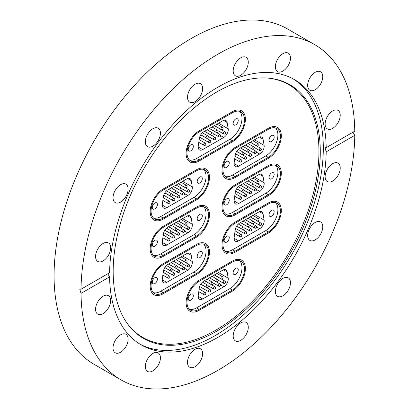 <?xml version="1.0" encoding="UTF-8"?>
<svg xmlns="http://www.w3.org/2000/svg" width="409" height="409" viewBox="0 0 409 409"><rect width="100%" height="100%" fill="white"/><g stroke="black" fill="none" stroke-linecap="round" stroke-linejoin="round"><path stroke-width="0.61" d="M216.729 92.02A146.458 84.556 -60 0 1 268.641 78.16A146.458 84.556 -60 0 1 316.74 184.899A146.458 84.556 -60 0 1 216.729 331.188A146.458 84.556 -60 0 1 127.122 323.289A146.458 84.556 -60 0 1 127.005 203.692A146.458 84.556 -60 0 1 216.729 92.02M268.059 78.109A145.947 84.264 -60 0 1 315.319 184.848A145.947 84.264 -60 0 1 215.742 330.201A145.947 84.264 -60 0 1 126.785 322.803M293.028 78.799A153.191 88.446 -60 0 1 314.674 202.01A153.191 88.446 -60 0 1 214.996 335.682A153.191 88.446 -60 0 1 139.868 344.081M152.874 370.891A10.67 6.161 120 0 0 159.847 361.49A10.67 6.161 120 0 0 158.211 352.941A10.67 6.161 120 0 0 152.874 353.468A10.67 6.161 120 0 0 145.906 362.87A10.67 6.161 120 0 0 147.542 371.423A10.67 6.161 120 0 0 152.874 370.891M120.589 352.251A10.67 6.161 120 0 0 127.557 342.849A10.67 6.161 120 0 0 125.921 334.301A10.67 6.161 120 0 0 120.589 334.828A10.67 6.161 120 0 0 113.615 344.23A10.67 6.161 120 0 0 115.251 352.778A10.67 6.161 120 0 0 120.589 352.251M95.568 309.27A10.67 6.161 120 0 0 97.777 314.153A10.67 6.161 120 0 0 105.997 311.295A10.67 6.161 120 0 0 110.655 300.559A10.67 6.161 120 0 0 108.446 295.671A10.67 6.161 120 0 0 100.225 298.529A10.67 6.161 120 0 0 95.568 309.27M95.568 256.54A10.67 6.161 120 0 0 97.777 261.423A10.67 6.161 120 0 0 105.997 258.565A10.67 6.161 120 0 0 110.655 247.828A10.67 6.161 120 0 0 108.446 242.946A10.67 6.161 120 0 0 100.225 245.804A10.67 6.161 120 0 0 95.568 256.54M113.042 197.736A10.67 6.161 120 0 0 115.251 202.619A10.67 6.161 120 0 0 123.472 199.761A10.67 6.161 120 0 0 128.129 189.024A10.67 6.161 120 0 0 125.921 184.142A10.67 6.161 120 0 0 117.7 187A10.67 6.161 120 0 0 113.042 197.736M145.333 141.811A10.67 6.161 120 0 0 147.542 146.693A10.67 6.161 120 0 0 155.763 143.835A10.67 6.161 120 0 0 160.42 133.099A10.67 6.161 120 0 0 158.211 128.211A10.67 6.161 120 0 0 149.991 131.069A10.67 6.161 120 0 0 145.333 141.811M195.062 101.631A10.67 6.161 120 0 0 202.036 92.23A10.67 6.161 120 0 0 200.4 83.676A10.67 6.161 120 0 0 195.062 84.208A10.67 6.161 120 0 0 188.094 93.61A10.67 6.161 120 0 0 189.73 102.158A10.67 6.161 120 0 0 195.062 101.631M240.727 75.266A10.67 6.161 120 0 0 247.701 65.864A10.67 6.161 120 0 0 246.065 57.311A10.67 6.161 120 0 0 240.727 57.843A10.67 6.161 120 0 0 233.759 67.245A10.67 6.161 120 0 0 235.395 75.793A10.67 6.161 120 0 0 240.727 75.266M282.916 71.089A10.67 6.161 120 0 0 289.889 61.682A10.67 6.161 120 0 0 288.253 53.134A10.67 6.161 120 0 0 282.916 53.661A10.67 6.161 120 0 0 275.947 63.068A10.67 6.161 120 0 0 277.583 71.616A10.67 6.161 120 0 0 282.916 71.089M315.206 89.729A10.67 6.161 120 0 0 322.174 80.328A10.67 6.161 120 0 0 320.544 71.779A10.67 6.161 120 0 0 315.206 72.306A10.67 6.161 120 0 0 308.238 81.708A10.67 6.161 120 0 0 309.869 90.256A10.67 6.161 120 0 0 315.206 89.729M325.135 123.999A10.67 6.161 120 0 0 327.348 128.886A10.67 6.161 120 0 0 335.569 126.023A10.67 6.161 120 0 0 340.227 115.287A10.67 6.161 120 0 0 338.018 110.404A10.67 6.161 120 0 0 329.792 113.262A10.67 6.161 120 0 0 325.135 123.999M325.135 176.729A10.67 6.161 120 0 0 327.348 181.611A10.67 6.161 120 0 0 335.569 178.753A10.67 6.161 120 0 0 340.227 168.017A10.67 6.161 120 0 0 338.018 163.13A10.67 6.161 120 0 0 329.792 165.993A10.67 6.161 120 0 0 325.135 176.729M307.66 235.533A10.67 6.161 120 0 0 309.869 240.415A10.67 6.161 120 0 0 318.095 237.557A10.67 6.161 120 0 0 322.752 226.821A10.67 6.161 120 0 0 320.544 221.934A10.67 6.161 120 0 0 312.318 224.797A10.67 6.161 120 0 0 307.66 235.533M275.369 291.459A10.67 6.161 120 0 0 277.583 296.346A10.67 6.161 120 0 0 285.804 293.483A10.67 6.161 120 0 0 290.462 282.747A10.67 6.161 120 0 0 288.253 277.864A10.67 6.161 120 0 0 280.027 280.722A10.67 6.161 120 0 0 275.369 291.459M240.727 340.349A10.67 6.161 120 0 0 247.701 330.947A10.67 6.161 120 0 0 246.065 322.399A10.67 6.161 120 0 0 240.727 322.926A10.67 6.161 120 0 0 233.759 332.328A10.67 6.161 120 0 0 235.395 340.881A10.67 6.161 120 0 0 240.727 340.349M195.062 366.715A10.67 6.161 120 0 0 202.036 357.313A10.67 6.161 120 0 0 200.4 348.765A10.67 6.161 120 0 0 195.062 349.291A10.67 6.161 120 0 0 188.094 358.693A10.67 6.161 120 0 0 189.73 367.241A10.67 6.161 120 0 0 195.062 366.715M326.203 147.675L354.767 131.182A193.585 111.764 120 0 0 314.685 44.632A193.585 111.764 120 0 0 217.895 54.218A193.585 111.764 120 0 0 81.023 289.224L109.592 272.737A153.191 88.446 -60 0 1 217.895 87.199A153.191 88.446 -60 0 1 294.49 79.612A153.191 88.446 -60 0 1 326.203 147.675L324.94 147.542L326.203 151.821A153.191 88.446 -60 0 1 217.895 337.359A153.191 88.446 -60 0 1 141.304 344.945A153.191 88.446 -60 0 1 109.592 276.883L107.777 273.779M314.685 44.632L287.742 29.075A193.585 111.764 120 0 0 190.952 38.661A193.585 111.764 120 0 0 64.489 209.25A193.585 111.764 120 0 0 94.162 364.368L121.105 379.925A193.585 111.764 120 0 0 217.895 370.339A193.585 111.764 120 0 0 354.767 135.333L326.203 151.821M81.023 289.224L79.75 289.102L81.023 293.376A193.585 111.764 120 0 0 121.105 379.925M352.982 132.214L354.767 135.333M81.023 293.376L109.592 276.883M232.358 261.075L199.122 280.262A18.42 10.634 120 0 0 187.092 296.494A18.42 10.634 120 0 0 189.914 311.254A18.42 10.634 120 0 0 199.122 310.339L232.358 291.152A18.42 10.634 120 0 0 244.388 274.925A18.42 10.634 120 0 0 241.566 260.165A18.42 10.634 120 0 0 232.358 261.075A18.42 10.634 -60 0 1 241.566 260.165A18.42 10.634 -60 0 1 244.388 274.925A18.42 10.634 -60 0 1 232.358 291.152L199.122 310.339A18.42 10.634 -60 0 1 189.914 311.254A18.42 10.634 -60 0 1 187.092 296.494A18.42 10.634 -60 0 1 199.122 280.262L232.358 261.075M235.052 147.511L268.284 128.324A18.42 10.634 -60 0 1 277.491 127.409A18.42 10.634 -60 0 1 280.318 142.168A18.42 10.634 -60 0 1 268.284 158.401L235.052 177.588A18.42 10.634 -60 0 1 225.845 178.498A18.42 10.634 -60 0 1 223.017 163.738A18.42 10.634 -60 0 1 235.052 147.511L268.284 128.324A18.42 10.634 -60 0 1 277.491 127.409A18.42 10.634 -60 0 1 280.318 142.168A18.42 10.634 -60 0 1 268.284 158.401L235.052 177.588A18.42 10.634 -60 0 1 225.845 178.498A18.42 10.634 -60 0 1 223.017 163.738A18.42 10.634 -60 0 1 235.052 147.511M163.196 188.994L196.427 169.807A18.42 10.634 -60 0 1 205.64 168.897A18.42 10.634 -60 0 1 208.462 183.656A18.42 10.634 -60 0 1 196.427 199.883L163.196 219.071A18.42 10.634 -60 0 1 153.988 219.986A18.42 10.634 -60 0 1 151.166 205.226A18.42 10.634 -60 0 1 163.196 188.994L196.427 169.807A18.42 10.634 -60 0 1 205.64 168.897A18.42 10.634 -60 0 1 208.462 183.656A18.42 10.634 -60 0 1 196.427 199.883L163.196 219.071A18.42 10.634 -60 0 1 153.988 219.986A18.42 10.634 -60 0 1 151.166 205.226A18.42 10.634 -60 0 1 163.196 188.994M235.052 184.848L268.284 165.66A18.42 10.634 -60 0 1 277.491 164.745A18.42 10.634 -60 0 1 280.318 179.505A18.42 10.634 -60 0 1 268.284 195.737L235.052 214.924A18.42 10.634 -60 0 1 225.845 215.834A18.42 10.634 -60 0 1 223.017 201.075A18.42 10.634 -60 0 1 235.052 184.848L268.284 165.66A18.42 10.634 -60 0 1 277.491 164.745A18.42 10.634 -60 0 1 280.318 179.505A18.42 10.634 -60 0 1 268.284 195.737L235.052 214.924A18.42 10.634 -60 0 1 225.845 215.834A18.42 10.634 -60 0 1 223.017 201.075A18.42 10.634 -60 0 1 235.052 184.848M163.196 226.33L196.427 207.143A18.42 10.634 -60 0 1 205.64 206.233A18.42 10.634 -60 0 1 208.462 220.993A18.42 10.634 -60 0 1 196.427 237.22L163.196 256.407A18.42 10.634 -60 0 1 153.988 257.322A18.42 10.634 -60 0 1 151.166 242.563A18.42 10.634 -60 0 1 163.196 226.33L196.427 207.143A18.42 10.634 -60 0 1 205.64 206.233A18.42 10.634 -60 0 1 208.462 220.993A18.42 10.634 -60 0 1 196.427 237.22L163.196 256.407A18.42 10.634 -60 0 1 153.988 257.322A18.42 10.634 -60 0 1 151.166 242.563A18.42 10.634 -60 0 1 163.196 226.33M235.052 222.184L268.284 202.997A18.42 10.634 -60 0 1 277.491 202.082A18.42 10.634 -60 0 1 280.318 216.842A18.42 10.634 -60 0 1 268.284 233.074L235.052 252.261A18.42 10.634 -60 0 1 225.845 253.171A18.42 10.634 -60 0 1 223.017 238.411A18.42 10.634 -60 0 1 235.052 222.184L268.284 202.997A18.42 10.634 -60 0 1 277.491 202.082A18.42 10.634 -60 0 1 280.318 216.842A18.42 10.634 -60 0 1 268.284 233.074L235.052 252.261A18.42 10.634 -60 0 1 225.845 253.171A18.42 10.634 -60 0 1 223.017 238.411A18.42 10.634 -60 0 1 235.052 222.184M232.358 111.729L199.122 130.916A18.42 10.634 120 0 0 187.092 147.143A18.42 10.634 120 0 0 189.914 161.903A18.42 10.634 120 0 0 199.122 160.993L232.358 141.805A18.42 10.634 120 0 0 244.388 125.573A18.42 10.634 120 0 0 241.566 110.813A18.42 10.634 120 0 0 232.358 111.729A18.42 10.634 -60 0 1 241.566 110.813A18.42 10.634 -60 0 1 244.388 125.573A18.42 10.634 -60 0 1 232.358 141.805L199.122 160.993A18.42 10.634 -60 0 1 189.914 161.903A18.42 10.634 -60 0 1 187.092 147.143A18.42 10.634 -60 0 1 199.122 130.916L232.358 111.729M163.196 263.667L196.427 244.48A18.42 10.634 -60 0 1 205.64 243.57A18.42 10.634 -60 0 1 208.462 258.33A18.42 10.634 -60 0 1 196.427 274.557L163.196 293.744A18.42 10.634 -60 0 1 153.988 294.659A18.42 10.634 -60 0 1 151.166 279.899A18.42 10.634 -60 0 1 163.196 263.667L196.427 244.48A18.42 10.634 -60 0 1 205.64 243.57A18.42 10.634 -60 0 1 208.462 258.33A18.42 10.634 -60 0 1 196.427 274.557L163.196 293.744A18.42 10.634 -60 0 1 153.988 294.659A18.42 10.634 -60 0 1 151.166 279.899A18.42 10.634 -60 0 1 163.196 263.667M199.75 251.745A3.615 2.086 120 0 0 197.394 254.93A3.615 2.086 120 0 0 197.946 257.828A3.615 2.086 120 0 0 199.75 257.65A3.615 2.086 120 0 0 202.112 254.464A3.615 2.086 120 0 0 201.56 251.566A3.615 2.086 120 0 0 199.75 251.745M154.842 277.675A3.615 2.086 120 0 0 152.485 280.86A3.615 2.086 120 0 0 153.038 283.754A3.615 2.086 120 0 0 154.842 283.575A3.615 2.086 120 0 0 157.204 280.39A3.615 2.086 120 0 0 156.652 277.496A3.615 2.086 120 0 0 154.842 277.675M203.651 244.101A17.147 9.903 -60 0 1 204.745 258.11A17.147 9.903 -60 0 1 193.917 272.072L160.681 291.254A17.147 9.903 -60 0 1 153.457 292.67M187.843 270.18L166.754 282.358A6.35 3.666 -60 0 1 163.574 282.675A6.35 3.666 -60 0 1 162.332 278.826L163.375 271.377A6.35 3.666 -60 0 1 167.797 264.536L186.801 253.57A6.35 3.666 -60 0 1 189.975 253.253A6.35 3.666 -60 0 1 191.223 255.298L192.266 261.54A6.35 3.666 -60 0 1 187.843 270.18L184.653 268.34M196.427 245.518A17.147 9.903 -60 0 1 205.001 244.669A17.147 9.903 -60 0 1 207.634 258.411A17.147 9.903 -60 0 1 196.427 273.524L163.196 292.706A17.147 9.903 -60 0 1 154.622 293.56A17.147 9.903 -60 0 1 151.995 279.817A17.147 9.903 -60 0 1 163.196 264.705L196.427 245.518M235.681 118.993A3.615 2.086 120 0 0 233.319 122.179A3.615 2.086 120 0 0 233.871 125.072A3.615 2.086 120 0 0 235.681 124.893A3.615 2.086 120 0 0 238.043 121.708A3.615 2.086 120 0 0 237.486 118.814A3.615 2.086 120 0 0 235.681 118.993M190.773 144.919A3.615 2.086 120 0 0 188.411 148.104A3.615 2.086 120 0 0 188.963 151.003A3.615 2.086 120 0 0 190.773 150.824A3.615 2.086 120 0 0 193.13 147.639A3.615 2.086 120 0 0 192.578 144.74A3.615 2.086 120 0 0 190.773 144.919M239.582 111.35A17.147 9.903 -60 0 1 240.671 125.353A17.147 9.903 -60 0 1 229.843 139.316L196.611 158.503A17.147 9.903 -60 0 1 189.387 159.919M223.769 137.429L202.68 149.607A6.35 3.666 -60 0 1 199.505 149.919A6.35 3.666 -60 0 1 198.258 146.074L199.301 138.625A6.35 3.666 -60 0 1 203.723 131.785L222.726 120.813A6.35 3.666 -60 0 1 225.901 120.502A6.35 3.666 -60 0 1 227.148 122.547L228.196 128.789A6.35 3.666 -60 0 1 223.769 137.429L220.584 135.583M232.358 112.766A17.147 9.903 -60 0 1 240.932 111.918A17.147 9.903 -60 0 1 243.559 125.655A17.147 9.903 -60 0 1 232.358 140.768L199.122 159.955A17.147 9.903 -60 0 1 190.548 160.803A17.147 9.903 -60 0 1 187.92 147.061A17.147 9.903 -60 0 1 199.122 131.954L232.358 112.766M199.75 214.408A3.615 2.086 120 0 0 197.394 217.593A3.615 2.086 120 0 0 197.946 220.492A3.615 2.086 120 0 0 199.75 220.313A3.615 2.086 120 0 0 202.112 217.128A3.615 2.086 120 0 0 201.56 214.229A3.615 2.086 120 0 0 199.75 214.408M154.842 240.339A3.615 2.086 120 0 0 152.485 243.524A3.615 2.086 120 0 0 153.038 246.417A3.615 2.086 120 0 0 154.842 246.238A3.615 2.086 120 0 0 157.204 243.053A3.615 2.086 120 0 0 156.652 240.16A3.615 2.086 120 0 0 154.842 240.339M203.651 206.765A17.147 9.903 -60 0 1 204.745 220.773A17.147 9.903 -60 0 1 193.917 234.73L160.681 253.917A17.147 9.903 -60 0 1 153.457 255.334M187.843 232.844L166.754 245.022A6.35 3.666 -60 0 1 163.574 245.334A6.35 3.666 -60 0 1 162.332 241.489L163.375 234.04A6.35 3.666 -60 0 1 167.797 227.199L186.801 216.233A6.35 3.666 -60 0 1 189.975 215.916A6.35 3.666 -60 0 1 191.223 217.961L192.266 224.204A6.35 3.666 -60 0 1 187.843 232.844L184.653 231.003M196.427 208.181A17.147 9.903 -60 0 1 205.001 207.332A17.147 9.903 -60 0 1 207.634 221.075A17.147 9.903 -60 0 1 196.427 236.182L163.196 255.369A17.147 9.903 -60 0 1 154.622 256.218A17.147 9.903 -60 0 1 151.995 242.481A17.147 9.903 -60 0 1 163.196 227.368L196.427 208.181M271.607 210.262A3.615 2.086 120 0 0 269.245 213.447A3.615 2.086 120 0 0 269.802 216.341A3.615 2.086 120 0 0 271.607 216.162A3.615 2.086 120 0 0 273.969 212.977A3.615 2.086 120 0 0 273.416 210.083A3.615 2.086 120 0 0 271.607 210.262M226.698 236.192A3.615 2.086 120 0 0 224.337 239.372A3.615 2.086 120 0 0 224.894 242.271A3.615 2.086 120 0 0 226.698 242.092A3.615 2.086 120 0 0 229.06 238.907A3.615 2.086 120 0 0 228.503 236.013A3.615 2.086 120 0 0 226.698 236.192M275.508 202.619A17.147 9.903 -60 0 1 276.602 216.627A17.147 9.903 -60 0 1 265.768 230.584L232.537 249.771A17.147 9.903 -60 0 1 225.313 251.187M259.7 228.697L238.605 240.875A6.35 3.666 -60 0 1 235.431 241.187A6.35 3.666 -60 0 1 234.183 237.343L235.231 229.894A6.35 3.666 -60 0 1 239.654 223.053L258.652 212.082A6.35 3.666 -60 0 1 261.832 211.77A6.35 3.666 -60 0 1 263.074 213.815L264.122 220.057A6.35 3.666 -60 0 1 259.7 228.697L256.509 226.857M268.284 204.035A17.147 9.903 -60 0 1 276.857 203.186A17.147 9.903 -60 0 1 279.485 216.923A17.147 9.903 -60 0 1 268.284 232.036L235.052 251.223A17.147 9.903 -60 0 1 226.479 252.072A17.147 9.903 -60 0 1 223.851 238.329A17.147 9.903 -60 0 1 235.052 223.222L268.284 204.035M271.607 172.925A3.615 2.086 120 0 0 269.245 176.11A3.615 2.086 120 0 0 269.802 179.004A3.615 2.086 120 0 0 271.607 178.825A3.615 2.086 120 0 0 273.969 175.64A3.615 2.086 120 0 0 273.416 172.746A3.615 2.086 120 0 0 271.607 172.925M226.698 198.851A3.615 2.086 120 0 0 224.337 202.036A3.615 2.086 120 0 0 224.894 204.935A3.615 2.086 120 0 0 226.698 204.756A3.615 2.086 120 0 0 229.06 201.571A3.615 2.086 120 0 0 228.503 198.672A3.615 2.086 120 0 0 226.698 198.851M275.508 165.282A17.147 9.903 -60 0 1 276.602 179.285A17.147 9.903 -60 0 1 265.768 193.247L232.537 212.435A17.147 9.903 -60 0 1 225.313 213.851M259.7 191.361L238.605 203.534A6.35 3.666 -60 0 1 235.431 203.851A6.35 3.666 -60 0 1 234.183 200.001L235.231 192.557A6.35 3.666 -60 0 1 239.654 185.717L258.652 174.745A6.35 3.666 -60 0 1 261.832 174.433A6.35 3.666 -60 0 1 263.074 176.478L264.122 182.721A6.35 3.666 -60 0 1 259.7 191.361L256.509 189.515M268.284 166.698A17.147 9.903 -60 0 1 276.857 165.849A17.147 9.903 -60 0 1 279.485 179.587A17.147 9.903 -60 0 1 268.284 194.699L235.052 213.887A17.147 9.903 -60 0 1 226.479 214.735A17.147 9.903 -60 0 1 223.851 200.993A17.147 9.903 -60 0 1 235.052 185.885L268.284 166.698M199.75 177.071A3.615 2.086 120 0 0 197.394 180.257A3.615 2.086 120 0 0 197.946 183.15A3.615 2.086 120 0 0 199.75 182.971A3.615 2.086 120 0 0 202.112 179.791A3.615 2.086 120 0 0 201.56 176.892A3.615 2.086 120 0 0 199.75 177.071M154.842 203.002A3.615 2.086 120 0 0 152.485 206.187A3.615 2.086 120 0 0 153.038 209.081A3.615 2.086 120 0 0 154.842 208.902A3.615 2.086 120 0 0 157.204 205.717A3.615 2.086 120 0 0 156.652 202.823A3.615 2.086 120 0 0 154.842 203.002M203.651 169.428A17.147 9.903 -60 0 1 204.745 183.436A17.147 9.903 -60 0 1 193.917 197.394L160.681 216.581A17.147 9.903 -60 0 1 153.457 217.997M187.843 195.507L166.754 207.685A6.35 3.666 -60 0 1 163.574 207.997A6.35 3.666 -60 0 1 162.332 204.152L163.375 196.703A6.35 3.666 -60 0 1 167.797 189.863L186.801 178.891A6.35 3.666 -60 0 1 189.975 178.58A6.35 3.666 -60 0 1 191.223 180.625L192.266 186.867A6.35 3.666 -60 0 1 187.843 195.507L184.653 193.667M196.427 170.844A17.147 9.903 -60 0 1 205.001 169.996A17.147 9.903 -60 0 1 207.634 183.738A17.147 9.903 -60 0 1 196.427 198.846L163.196 218.033A17.147 9.903 -60 0 1 154.622 218.881A17.147 9.903 -60 0 1 151.995 205.144A17.147 9.903 -60 0 1 163.196 190.032L196.427 170.844M271.607 135.589A3.615 2.086 120 0 0 269.245 138.774A3.615 2.086 120 0 0 269.802 141.667A3.615 2.086 120 0 0 271.607 141.488A3.615 2.086 120 0 0 273.969 138.303A3.615 2.086 120 0 0 273.416 135.41A3.615 2.086 120 0 0 271.607 135.589M226.698 161.514A3.615 2.086 120 0 0 224.337 164.699A3.615 2.086 120 0 0 224.894 167.598A3.615 2.086 120 0 0 226.698 167.419A3.615 2.086 120 0 0 229.06 164.234A3.615 2.086 120 0 0 228.503 161.335A3.615 2.086 120 0 0 226.698 161.514M275.508 127.945A17.147 9.903 -60 0 1 276.602 141.949A17.147 9.903 -60 0 1 265.768 155.911L232.537 175.098A17.147 9.903 -60 0 1 225.313 176.514M259.7 154.024L238.605 166.197A6.35 3.666 -60 0 1 235.431 166.514A6.35 3.666 -60 0 1 234.183 162.664L235.231 155.216A6.35 3.666 -60 0 1 239.654 148.38L258.652 137.409A6.35 3.666 -60 0 1 261.832 137.097A6.35 3.666 -60 0 1 263.074 139.142L264.122 145.384A6.35 3.666 -60 0 1 259.7 154.024L256.509 152.179M268.284 129.362A17.147 9.903 -60 0 1 276.857 128.508A17.147 9.903 -60 0 1 279.485 142.25A17.147 9.903 -60 0 1 268.284 157.363L235.052 176.55A17.147 9.903 -60 0 1 226.479 177.399A17.147 9.903 -60 0 1 223.851 163.656A17.147 9.903 -60 0 1 235.052 148.549L268.284 129.362M235.681 268.34A3.615 2.086 120 0 0 233.319 271.525A3.615 2.086 120 0 0 233.871 274.424A3.615 2.086 120 0 0 235.681 274.245A3.615 2.086 120 0 0 238.043 271.06A3.615 2.086 120 0 0 237.486 268.161A3.615 2.086 120 0 0 235.681 268.34M190.773 294.27A3.615 2.086 120 0 0 188.411 297.455A3.615 2.086 120 0 0 188.963 300.349A3.615 2.086 120 0 0 190.773 300.17A3.615 2.086 120 0 0 193.13 296.985A3.615 2.086 120 0 0 192.578 294.091A3.615 2.086 120 0 0 190.773 294.27M239.582 260.697A17.147 9.903 -60 0 1 240.671 274.705A17.147 9.903 -60 0 1 229.843 288.662L196.611 307.849A17.147 9.903 -60 0 1 189.387 309.265M223.769 286.775L202.68 298.953A6.35 3.666 -60 0 1 199.505 299.265A6.35 3.666 -60 0 1 198.258 295.421L199.301 287.972A6.35 3.666 -60 0 1 203.723 281.131L222.726 270.165A6.35 3.666 -60 0 1 225.901 269.848A6.35 3.666 -60 0 1 227.148 271.893L228.196 278.135A6.35 3.666 -60 0 1 223.769 286.775L220.584 284.935M232.358 262.113A17.147 9.903 -60 0 1 240.932 261.264A17.147 9.903 -60 0 1 243.559 275.006A17.147 9.903 -60 0 1 232.358 290.114L199.122 309.301A17.147 9.903 -60 0 1 190.548 310.15A17.147 9.903 -60 0 1 187.92 296.413A17.147 9.903 -60 0 1 199.122 281.3L232.358 262.113M193.917 272.072L196.427 273.524M160.681 291.254L163.196 292.706M191.223 255.298L187.578 253.197M182.629 255.978L192.266 261.54M162.261 279.766L166.754 282.358M172.255 269.163L177.833 272.379A1.268 0.731 -60 0 1 177.654 271.31A1.268 0.731 -60 0 1 178.549 270.201A1.268 0.731 -60 0 1 179.101 270.18L168.564 264.096M173.585 261.198L180.292 265.068A1.268 0.731 -60 0 1 180.113 263.999A1.268 0.731 -60 0 1 181.013 262.89A1.268 0.731 -60 0 1 181.56 262.869L176.126 259.73M162.854 275.099L167.987 278.064A1.268 0.731 -60 0 1 167.808 276.99A1.268 0.731 -60 0 1 168.707 275.886A1.268 0.731 -60 0 1 169.254 275.865L163.232 272.389M177.179 266.32L182.751 269.541A1.268 0.731 -60 0 1 182.578 268.468A1.268 0.731 -60 0 1 183.472 267.358A1.268 0.731 -60 0 1 184.024 267.338L173.482 261.254M182.097 263.478L187.675 266.699A1.268 0.731 -60 0 1 187.496 265.625A1.268 0.731 -60 0 1 188.396 264.516A1.268 0.731 -60 0 1 188.943 264.495L178.406 258.411M168.661 264.04L175.369 267.91A1.268 0.731 -60 0 1 175.19 266.837A1.268 0.731 -60 0 1 176.09 265.732A1.268 0.731 -60 0 1 176.642 265.712L171.202 262.573M164.847 267.517L170.446 270.753A1.268 0.731 -60 0 1 170.272 269.679A1.268 0.731 -60 0 1 171.167 268.57A1.268 0.731 -60 0 1 171.719 268.555L166.478 265.528M178.508 258.355L185.216 262.225A1.268 0.731 -60 0 1 185.037 261.157A1.268 0.731 -60 0 1 185.931 260.047A1.268 0.731 -60 0 1 186.484 260.027L181.049 256.888M163.718 269.914L172.91 275.221A1.268 0.731 -60 0 1 172.731 274.153A1.268 0.731 -60 0 1 173.626 273.043A1.268 0.731 -60 0 1 174.178 273.023L164.791 267.604M229.843 139.316L232.358 140.768M196.611 158.503L199.122 159.955M227.148 122.547L223.508 120.445M218.554 123.221L228.196 128.789M198.191 147.01L202.68 149.607M208.181 136.407L213.759 139.627A1.268 0.731 -60 0 1 213.58 138.554A1.268 0.731 -60 0 1 214.48 137.444A1.268 0.731 -60 0 1 215.027 137.429L204.49 131.345M209.51 128.441L216.218 132.317A1.268 0.731 -60 0 1 216.044 131.243A1.268 0.731 -60 0 1 216.939 130.134A1.268 0.731 -60 0 1 217.491 130.113L212.051 126.979M198.779 142.347L203.912 145.313A1.268 0.731 -60 0 1 203.738 144.239A1.268 0.731 -60 0 1 204.633 143.13A1.268 0.731 -60 0 1 205.185 143.109L199.163 139.633M213.104 133.564L218.682 136.785A1.268 0.731 -60 0 1 218.503 135.711A1.268 0.731 -60 0 1 219.398 134.607A1.268 0.731 -60 0 1 219.95 134.587L209.413 128.503M218.028 130.727L223.6 133.942A1.268 0.731 -60 0 1 223.426 132.874A1.268 0.731 -60 0 1 224.321 131.764A1.268 0.731 -60 0 1 224.873 131.744L214.336 125.66M204.592 131.284L211.3 135.159A1.268 0.731 -60 0 1 211.121 134.086A1.268 0.731 -60 0 1 212.015 132.976A1.268 0.731 -60 0 1 212.568 132.956L207.133 129.817M200.773 134.766L206.376 137.997A1.268 0.731 -60 0 1 206.197 136.928A1.268 0.731 -60 0 1 207.092 135.819A1.268 0.731 -60 0 1 207.644 135.798L202.409 132.777M214.434 125.604L221.141 129.474A1.268 0.731 -60 0 1 220.962 128.4A1.268 0.731 -60 0 1 221.862 127.291A1.268 0.731 -60 0 1 222.409 127.276L216.974 124.137M199.643 137.163L208.835 142.47A1.268 0.731 -60 0 1 208.656 141.396A1.268 0.731 -60 0 1 209.556 140.287A1.268 0.731 -60 0 1 210.108 140.267L200.722 134.852M193.917 234.73L196.427 236.182M160.681 253.917L163.196 255.369M191.223 217.961L187.578 215.86M182.629 218.641L192.266 224.204M162.261 242.43L166.754 245.022M172.255 231.826L177.833 235.042A1.268 0.731 -60 0 1 177.654 233.974A1.268 0.731 -60 0 1 178.549 232.864A1.268 0.731 -60 0 1 179.101 232.844L168.564 226.76M173.585 223.861L180.292 227.731A1.268 0.731 -60 0 1 180.113 226.663A1.268 0.731 -60 0 1 181.013 225.553A1.268 0.731 -60 0 1 181.56 225.533L176.126 222.394M162.854 237.762L167.987 240.727A1.268 0.731 -60 0 1 167.808 239.654A1.268 0.731 -60 0 1 168.707 238.544A1.268 0.731 -60 0 1 169.254 238.529L163.232 235.047M177.179 228.984L182.751 232.205A1.268 0.731 -60 0 1 182.578 231.131A1.268 0.731 -60 0 1 183.472 230.022A1.268 0.731 -60 0 1 184.024 230.001L173.482 223.917M182.097 226.141L187.675 229.362A1.268 0.731 -60 0 1 187.496 228.288A1.268 0.731 -60 0 1 188.396 227.179A1.268 0.731 -60 0 1 188.943 227.159L178.406 221.075M168.661 226.704L175.369 230.574A1.268 0.731 -60 0 1 175.19 229.5A1.268 0.731 -60 0 1 176.09 228.391A1.268 0.731 -60 0 1 176.642 228.375L171.202 225.236M164.847 230.18L170.446 233.416A1.268 0.731 -60 0 1 170.272 232.343A1.268 0.731 -60 0 1 171.167 231.233A1.268 0.731 -60 0 1 171.719 231.218L166.478 228.191M178.508 221.018L185.216 224.889A1.268 0.731 -60 0 1 185.037 223.82A1.268 0.731 -60 0 1 185.931 222.711A1.268 0.731 -60 0 1 186.484 222.69L181.049 219.551M163.718 232.578L172.91 237.885A1.268 0.731 -60 0 1 172.731 236.816A1.268 0.731 -60 0 1 173.626 235.707A1.268 0.731 -60 0 1 174.178 235.686L164.791 230.267M265.768 230.584L268.284 232.036M232.537 249.771L235.052 251.223M263.074 213.815L259.434 211.714M254.48 214.49L264.122 220.057M234.117 238.278L238.605 240.875M244.107 227.675L249.684 230.896A1.268 0.731 -60 0 1 249.51 229.822A1.268 0.731 -60 0 1 250.405 228.713A1.268 0.731 -60 0 1 250.957 228.697L240.415 222.614M245.441 219.71L252.148 223.585A1.268 0.731 -60 0 1 251.97 222.511A1.268 0.731 -60 0 1 252.864 221.402A1.268 0.731 -60 0 1 253.416 221.387L247.982 218.248M234.71 233.616L239.843 236.581A1.268 0.731 -60 0 1 239.664 235.507A1.268 0.731 -60 0 1 240.558 234.398A1.268 0.731 -60 0 1 241.111 234.377L235.088 230.901M249.03 224.832L254.608 228.053A1.268 0.731 -60 0 1 254.429 226.985A1.268 0.731 -60 0 1 255.328 225.875A1.268 0.731 -60 0 1 255.876 225.855L245.339 219.771M253.953 221.995L259.531 225.211A1.268 0.731 -60 0 1 259.352 224.142A1.268 0.731 -60 0 1 260.247 223.033A1.268 0.731 -60 0 1 260.799 223.012L250.262 216.928M240.518 222.552L247.225 226.428A1.268 0.731 -60 0 1 247.046 225.354A1.268 0.731 -60 0 1 247.946 224.244A1.268 0.731 -60 0 1 248.493 224.224L243.058 221.085M236.704 226.034L242.302 229.27A1.268 0.731 -60 0 1 242.123 228.196A1.268 0.731 -60 0 1 243.023 227.087A1.268 0.731 -60 0 1 243.575 227.067L238.335 224.045M250.364 216.872L257.067 220.742A1.268 0.731 -60 0 1 256.893 219.669A1.268 0.731 -60 0 1 257.788 218.559A1.268 0.731 -60 0 1 258.34 218.544L252.9 215.405M235.574 228.432L244.766 233.738A1.268 0.731 -60 0 1 244.587 232.665A1.268 0.731 -60 0 1 245.482 231.555A1.268 0.731 -60 0 1 246.034 231.54L236.647 226.121M265.768 193.247L268.284 194.699M232.537 212.435L235.052 213.887M263.074 176.478L259.434 174.377M254.48 177.153L264.122 182.721M234.117 200.942L238.605 203.534M244.107 190.338L249.684 193.559A1.268 0.731 -60 0 1 249.51 192.486A1.268 0.731 -60 0 1 250.405 191.376A1.268 0.731 -60 0 1 250.957 191.361L240.415 185.277M245.441 182.373L252.148 186.248A1.268 0.731 -60 0 1 251.97 185.175A1.268 0.731 -60 0 1 252.864 184.065A1.268 0.731 -60 0 1 253.416 184.045L247.982 180.906M234.71 196.279L239.843 199.244A1.268 0.731 -60 0 1 239.664 198.171A1.268 0.731 -60 0 1 240.558 197.061A1.268 0.731 -60 0 1 241.111 197.041L235.088 193.564M249.03 187.496L254.608 190.717A1.268 0.731 -60 0 1 254.429 189.643A1.268 0.731 -60 0 1 255.328 188.534A1.268 0.731 -60 0 1 255.876 188.518L245.339 182.434M253.953 184.658L259.531 187.874A1.268 0.731 -60 0 1 259.352 186.806A1.268 0.731 -60 0 1 260.247 185.696A1.268 0.731 -60 0 1 260.799 185.676L250.262 179.592M240.518 185.216L247.225 189.091A1.268 0.731 -60 0 1 247.046 188.017A1.268 0.731 -60 0 1 247.946 186.908A1.268 0.731 -60 0 1 248.493 186.887L243.058 183.748M236.704 188.697L242.302 191.928A1.268 0.731 -60 0 1 242.123 190.86A1.268 0.731 -60 0 1 243.023 189.75A1.268 0.731 -60 0 1 243.575 189.73L238.335 186.708M250.364 179.536L257.067 183.406A1.268 0.731 -60 0 1 256.893 182.332A1.268 0.731 -60 0 1 257.788 181.223A1.268 0.731 -60 0 1 258.34 181.207L252.9 178.068M235.574 191.095L244.766 196.402A1.268 0.731 -60 0 1 244.587 195.328A1.268 0.731 -60 0 1 245.482 194.219A1.268 0.731 -60 0 1 246.034 194.198L236.647 188.784M193.917 197.394L196.427 198.846M160.681 216.581L163.196 218.033M191.223 180.625L187.578 178.523M182.629 181.305L192.266 186.867M162.261 205.093L166.754 207.685M172.255 194.49L177.833 197.705A1.268 0.731 -60 0 1 177.654 196.637A1.268 0.731 -60 0 1 178.549 195.528A1.268 0.731 -60 0 1 179.101 195.507L168.564 189.423M173.585 186.524L180.292 190.395A1.268 0.731 -60 0 1 180.113 189.321A1.268 0.731 -60 0 1 181.013 188.212A1.268 0.731 -60 0 1 181.56 188.196L176.126 185.057M162.854 200.425L167.987 203.391A1.268 0.731 -60 0 1 167.808 202.317A1.268 0.731 -60 0 1 168.707 201.208A1.268 0.731 -60 0 1 169.254 201.192L163.232 197.711M177.179 191.647L182.751 194.863A1.268 0.731 -60 0 1 182.578 193.794A1.268 0.731 -60 0 1 183.472 192.685A1.268 0.731 -60 0 1 184.024 192.665L173.482 186.581M182.097 188.805L187.675 192.025A1.268 0.731 -60 0 1 187.496 190.952A1.268 0.731 -60 0 1 188.396 189.842A1.268 0.731 -60 0 1 188.943 189.822L178.406 183.738M168.661 189.367L175.369 193.237A1.268 0.731 -60 0 1 175.19 192.164A1.268 0.731 -60 0 1 176.09 191.054A1.268 0.731 -60 0 1 176.642 191.039L171.202 187.9M164.847 192.843L170.446 196.08A1.268 0.731 -60 0 1 170.272 195.006A1.268 0.731 -60 0 1 171.167 193.897A1.268 0.731 -60 0 1 171.719 193.876L166.478 190.855M178.508 183.682L185.216 187.552A1.268 0.731 -60 0 1 185.037 186.484A1.268 0.731 -60 0 1 185.931 185.374A1.268 0.731 -60 0 1 186.484 185.354L181.049 182.215M163.718 195.241L172.91 200.548A1.268 0.731 -60 0 1 172.731 199.474A1.268 0.731 -60 0 1 173.626 198.37A1.268 0.731 -60 0 1 174.178 198.35L164.791 192.93M265.768 155.911L268.284 157.363M232.537 175.098L235.052 176.55M263.074 139.142L259.434 137.035M254.48 139.817L264.122 145.384M234.117 163.605L238.605 166.197M244.107 153.002L249.684 156.223A1.268 0.731 -60 0 1 249.51 155.149A1.268 0.731 -60 0 1 250.405 154.04A1.268 0.731 -60 0 1 250.957 154.024L240.415 147.935M245.441 145.037L252.148 148.912A1.268 0.731 -60 0 1 251.97 147.838A1.268 0.731 -60 0 1 252.864 146.729A1.268 0.731 -60 0 1 253.416 146.708L247.982 143.569M234.71 158.943L239.843 161.908A1.268 0.731 -60 0 1 239.664 160.834A1.268 0.731 -60 0 1 240.558 159.725A1.268 0.731 -60 0 1 241.111 159.704L235.088 156.228M249.03 150.159L254.608 153.38A1.268 0.731 -60 0 1 254.429 152.306A1.268 0.731 -60 0 1 255.328 151.197A1.268 0.731 -60 0 1 255.876 151.182L245.339 145.098M253.953 147.317L259.531 150.538A1.268 0.731 -60 0 1 259.352 149.464A1.268 0.731 -60 0 1 260.247 148.36A1.268 0.731 -60 0 1 260.799 148.339L250.262 142.255M240.518 147.879L247.225 151.754A1.268 0.731 -60 0 1 247.046 150.681A1.268 0.731 -60 0 1 247.946 149.571A1.268 0.731 -60 0 1 248.493 149.551L243.058 146.412M236.704 151.361L242.302 154.592A1.268 0.731 -60 0 1 242.123 153.523A1.268 0.731 -60 0 1 243.023 152.414A1.268 0.731 -60 0 1 243.575 152.393L238.335 149.367M250.364 142.194L257.067 146.069A1.268 0.731 -60 0 1 256.893 144.996A1.268 0.731 -60 0 1 257.788 143.886A1.268 0.731 -60 0 1 258.34 143.871L252.9 140.732M235.574 153.758L244.766 159.065A1.268 0.731 -60 0 1 244.587 157.992A1.268 0.731 -60 0 1 245.482 156.882A1.268 0.731 -60 0 1 246.034 156.862L236.647 151.442M229.843 288.662L232.358 290.114M196.611 307.849L199.122 309.301M227.148 271.893L223.508 269.792M218.554 272.573L228.196 278.135M198.191 296.361L202.68 298.953M208.181 285.758L213.759 288.974A1.268 0.731 -60 0 1 213.58 287.905A1.268 0.731 -60 0 1 214.48 286.796A1.268 0.731 -60 0 1 215.027 286.775L204.49 280.692M209.51 277.793L216.218 281.663A1.268 0.731 -60 0 1 216.044 280.589A1.268 0.731 -60 0 1 216.939 279.485A1.268 0.731 -60 0 1 217.491 279.465L212.051 276.326M198.779 291.694L203.912 294.659A1.268 0.731 -60 0 1 203.738 293.585A1.268 0.731 -60 0 1 204.633 292.476A1.268 0.731 -60 0 1 205.185 292.461L199.163 288.979M213.104 282.916L218.682 286.136A1.268 0.731 -60 0 1 218.503 285.063A1.268 0.731 -60 0 1 219.398 283.953A1.268 0.731 -60 0 1 219.95 283.933L209.413 277.849M218.028 280.073L223.6 283.294A1.268 0.731 -60 0 1 223.426 282.22A1.268 0.731 -60 0 1 224.321 281.111A1.268 0.731 -60 0 1 224.873 281.09L214.336 275.006M204.592 280.635L211.3 284.506A1.268 0.731 -60 0 1 211.121 283.432A1.268 0.731 -60 0 1 212.015 282.322A1.268 0.731 -60 0 1 212.568 282.307L207.133 279.168M200.773 284.112L206.376 287.348A1.268 0.731 -60 0 1 206.197 286.274A1.268 0.731 -60 0 1 207.092 285.165A1.268 0.731 -60 0 1 207.644 285.15L202.409 282.123M214.434 274.95L221.141 278.82A1.268 0.731 -60 0 1 220.962 277.752A1.268 0.731 -60 0 1 221.862 276.642A1.268 0.731 -60 0 1 222.409 276.622L216.974 273.483M199.643 286.51L208.835 291.816A1.268 0.731 -60 0 1 208.656 290.743A1.268 0.731 -60 0 1 209.556 289.638A1.268 0.731 -60 0 1 210.108 289.618L200.722 284.199M177.833 272.379A1.268 1.268 0 0 0 179.73 271.382A1.268 1.268 0 0 0 179.101 270.18M180.292 265.068A1.268 1.268 0 0 0 182.194 264.066A1.268 1.268 0 0 0 181.56 262.869M167.987 278.064A1.268 1.268 0 0 0 169.888 277.062A1.268 1.268 0 0 0 169.254 275.865M182.751 269.541A1.268 1.268 0 0 0 184.653 268.539A1.268 1.268 0 0 0 184.024 267.338M187.675 266.699A1.268 1.268 0 0 0 189.577 265.697A1.268 1.268 0 0 0 188.943 264.495M175.369 267.91A1.268 1.268 0 0 0 177.271 266.908A1.268 1.268 0 0 0 176.642 265.712M170.446 270.753A1.268 1.268 0 0 0 172.347 269.751A1.268 1.268 0 0 0 171.719 268.555M185.216 262.225A1.268 1.268 0 0 0 187.118 261.228A1.268 1.268 0 0 0 186.484 260.027M172.91 275.221A1.268 1.268 0 0 0 174.812 274.219A1.268 1.268 0 0 0 174.178 273.023M213.759 139.627A1.268 1.268 0 0 0 215.661 138.625A1.268 1.268 0 0 0 215.027 137.429M216.218 132.317A1.268 1.268 0 0 0 218.12 131.315A1.268 1.268 0 0 0 217.491 130.113M203.912 145.313A1.268 1.268 0 0 0 205.814 144.311A1.268 1.268 0 0 0 205.185 143.109M218.682 136.785A1.268 1.268 0 0 0 220.584 135.783A1.268 1.268 0 0 0 219.95 134.587M223.6 133.942A1.268 1.268 0 0 0 225.502 132.94A1.268 1.268 0 0 0 224.873 131.744M211.3 135.159A1.268 1.268 0 0 0 213.196 134.157A1.268 1.268 0 0 0 212.568 132.956M206.376 137.997A1.268 1.268 0 0 0 208.278 137A1.268 1.268 0 0 0 207.644 135.798M221.141 129.474A1.268 1.268 0 0 0 223.043 128.472A1.268 1.268 0 0 0 222.409 127.276M208.835 142.47A1.268 1.268 0 0 0 210.737 141.468A1.268 1.268 0 0 0 210.108 140.267M177.833 235.042A1.268 1.268 0 0 0 179.73 234.04A1.268 1.268 0 0 0 179.101 232.844M180.292 227.731A1.268 1.268 0 0 0 182.194 226.729A1.268 1.268 0 0 0 181.56 225.533M167.987 240.727A1.268 1.268 0 0 0 169.888 239.725A1.268 1.268 0 0 0 169.254 238.529M182.751 232.205A1.268 1.268 0 0 0 184.653 231.203A1.268 1.268 0 0 0 184.024 230.001M187.675 229.362A1.268 1.268 0 0 0 189.577 228.36A1.268 1.268 0 0 0 188.943 227.159M175.369 230.574A1.268 1.268 0 0 0 177.271 229.572A1.268 1.268 0 0 0 176.642 228.375M170.446 233.416A1.268 1.268 0 0 0 172.347 232.414A1.268 1.268 0 0 0 171.719 231.218M185.216 224.889A1.268 1.268 0 0 0 187.118 223.887A1.268 1.268 0 0 0 186.484 222.69M172.91 237.885A1.268 1.268 0 0 0 174.812 236.883A1.268 1.268 0 0 0 174.178 235.686M249.684 230.896A1.268 1.268 0 0 0 251.586 229.894A1.268 1.268 0 0 0 250.957 228.697M252.148 223.585A1.268 1.268 0 0 0 254.05 222.583A1.268 1.268 0 0 0 253.416 221.387M239.843 236.581A1.268 1.268 0 0 0 241.745 235.579A1.268 1.268 0 0 0 241.111 234.377M254.608 228.053A1.268 1.268 0 0 0 256.509 227.051A1.268 1.268 0 0 0 255.876 225.855M259.531 225.211A1.268 1.268 0 0 0 261.433 224.209A1.268 1.268 0 0 0 260.799 223.012M247.225 226.428A1.268 1.268 0 0 0 249.127 225.425A1.268 1.268 0 0 0 248.493 224.224M242.302 229.27A1.268 1.268 0 0 0 244.204 228.268A1.268 1.268 0 0 0 243.575 227.067M257.067 220.742A1.268 1.268 0 0 0 258.969 219.74A1.268 1.268 0 0 0 258.34 218.544M244.766 233.738A1.268 1.268 0 0 0 246.663 232.736A1.268 1.268 0 0 0 246.034 231.54M249.684 193.559A1.268 1.268 0 0 0 251.586 192.557A1.268 1.268 0 0 0 250.957 191.361M252.148 186.248A1.268 1.268 0 0 0 254.05 185.246A1.268 1.268 0 0 0 253.416 184.045M239.843 199.244A1.268 1.268 0 0 0 241.745 198.242A1.268 1.268 0 0 0 241.111 197.041M254.608 190.717A1.268 1.268 0 0 0 256.509 189.715A1.268 1.268 0 0 0 255.876 188.518M259.531 187.874A1.268 1.268 0 0 0 261.433 186.872A1.268 1.268 0 0 0 260.799 185.676M247.225 189.091A1.268 1.268 0 0 0 249.127 188.089A1.268 1.268 0 0 0 248.493 186.887M242.302 191.928A1.268 1.268 0 0 0 244.204 190.931A1.268 1.268 0 0 0 243.575 189.73M257.067 183.406A1.268 1.268 0 0 0 258.969 182.404A1.268 1.268 0 0 0 258.34 181.207M244.766 196.402A1.268 1.268 0 0 0 246.663 195.4A1.268 1.268 0 0 0 246.034 194.198M177.833 197.705A1.268 1.268 0 0 0 179.73 196.703A1.268 1.268 0 0 0 179.101 195.507M180.292 190.395A1.268 1.268 0 0 0 182.194 189.393A1.268 1.268 0 0 0 181.56 188.196M167.987 203.391A1.268 1.268 0 0 0 169.888 202.389A1.268 1.268 0 0 0 169.254 201.192M182.751 194.863A1.268 1.268 0 0 0 184.653 193.866A1.268 1.268 0 0 0 184.024 192.665M187.675 192.025A1.268 1.268 0 0 0 189.577 191.023A1.268 1.268 0 0 0 188.943 189.822M175.369 193.237A1.268 1.268 0 0 0 177.271 192.235A1.268 1.268 0 0 0 176.642 191.039M170.446 196.08A1.268 1.268 0 0 0 172.347 195.078A1.268 1.268 0 0 0 171.719 193.876M185.216 187.552A1.268 1.268 0 0 0 187.118 186.55A1.268 1.268 0 0 0 186.484 185.354M172.91 200.548A1.268 1.268 0 0 0 174.812 199.546A1.268 1.268 0 0 0 174.178 198.35M249.684 156.223A1.268 1.268 0 0 0 251.586 155.221A1.268 1.268 0 0 0 250.957 154.024M252.148 148.912A1.268 1.268 0 0 0 254.05 147.91A1.268 1.268 0 0 0 253.416 146.708M239.843 161.908A1.268 1.268 0 0 0 241.745 160.906A1.268 1.268 0 0 0 241.111 159.704M254.608 153.38A1.268 1.268 0 0 0 256.509 152.378A1.268 1.268 0 0 0 255.876 151.182M259.531 150.538A1.268 1.268 0 0 0 261.433 149.536A1.268 1.268 0 0 0 260.799 148.339M247.225 151.754A1.268 1.268 0 0 0 249.127 150.752A1.268 1.268 0 0 0 248.493 149.551M242.302 154.592A1.268 1.268 0 0 0 244.204 153.59A1.268 1.268 0 0 0 243.575 152.393M257.067 146.069A1.268 1.268 0 0 0 258.969 145.067A1.268 1.268 0 0 0 258.34 143.871M244.766 159.065A1.268 1.268 0 0 0 246.663 158.063A1.268 1.268 0 0 0 246.034 156.862M213.759 288.974A1.268 1.268 0 0 0 215.661 287.972A1.268 1.268 0 0 0 215.027 286.775M216.218 281.663A1.268 1.268 0 0 0 218.12 280.661A1.268 1.268 0 0 0 217.491 279.465M203.912 294.659A1.268 1.268 0 0 0 205.814 293.657A1.268 1.268 0 0 0 205.185 292.461M218.682 286.136A1.268 1.268 0 0 0 220.584 285.134A1.268 1.268 0 0 0 219.95 283.933M223.6 283.294A1.268 1.268 0 0 0 225.502 282.292A1.268 1.268 0 0 0 224.873 281.09M211.3 284.506A1.268 1.268 0 0 0 213.196 283.503A1.268 1.268 0 0 0 212.568 282.307M206.376 287.348A1.268 1.268 0 0 0 208.278 286.346A1.268 1.268 0 0 0 207.644 285.15M221.141 278.82A1.268 1.268 0 0 0 223.043 277.818A1.268 1.268 0 0 0 222.409 276.622M208.835 291.816A1.268 1.268 0 0 0 210.737 290.814A1.268 1.268 0 0 0 210.108 289.618"/></g></svg>
